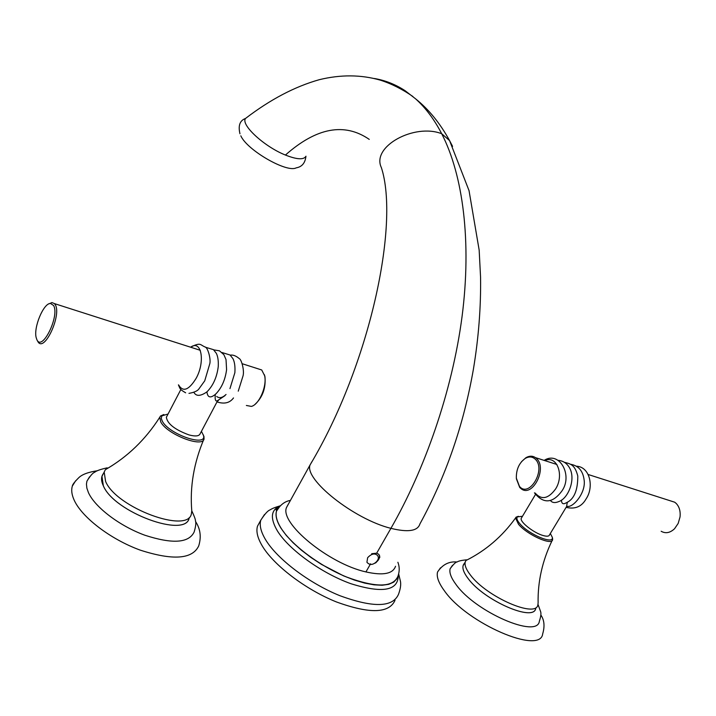 <?xml version="1.0" encoding="UTF-8"?>
<svg xmlns="http://www.w3.org/2000/svg" width="716" height="716" viewBox="0 0 716 716"><rect width="100%" height="100%" fill="white"/><g stroke="black" fill="none" stroke-linecap="round" stroke-linejoin="round"><path stroke-width="1.07" d="M395.035 600.277C389.2 613.478 369.626 614.024 336.323 601.905C305.499 589.501 273.754 565.273 262.262 545.941C257.563 538.02 255.97 531.442 257.483 526.206L259.935 521.74M279.992 506.024L276.474 511.161C275.221 515.672 276.752 521.4 281.057 528.327L286.275 535.407L293.148 542.8L301.499 550.264L311.048 557.54L321.484 564.396L343.564 575.861L354.447 580.085L364.73 583.11L374.065 584.838L382.165 585.24L388.779 584.319L393.719 582.135L396.87 578.779M397.89 562.275C399.653 566.848 399.653 571.556 397.863 576.407C392.905 587.63 375.828 587.845 346.634 577.042C319.613 566.052 291.573 544.992 281.111 528.247C276.797 521.311 275.266 515.592 276.519 511.072L280.225 505.8M374.736 563.268L375.998 562.669L379.784 557.442L379.614 555.777L378.549 554.139L376.679 553.182L371.694 553.71M395.536 566.267C392.932 573.865 383.069 575.753 365.93 571.923C328.716 563.698 279.625 523.145 286.481 507.555L288.306 504.162M452.575 146.359L449.567 140.587L469.043 190.653L479.165 250.126L480.561 277.199C480.991 307.066 478.619 337.684 473.437 369.035C463.682 424.901 445.844 476.543 419.907 523.951C417.705 531.084 408.039 532.543 390.918 528.345C424.507 469.991 452.235 391.661 462.053 316.597C471.763 241.569 462.992 174.883 441.691 133.722C434.317 119.465 425.608 107.83 415.584 98.826L405.184 90.753C395.527 84.425 385.262 80.344 374.387 78.509M305.965 156.222C303.781 159.972 296.925 159.587 285.424 155.05C316.517 127.546 344.468 122.329 369.259 139.387M285.424 155.05C264.15 146.619 240.299 124.486 245.579 118.409L247.727 116.797M378.97 554.569C380.178 557.245 379.158 559.885 375.918 562.49M376.321 561.899C372.696 565.157 369.563 565.273 366.923 562.257L367.63 557.71C371.353 553.772 374.602 552.985 377.368 555.339C378.97 557.245 378.621 559.438 376.321 561.899M377.78 555.804L377.368 555.339M240.818 135.816C247.092 150.199 286.848 173.075 296.218 167.848C301.937 166.891 305.177 163.051 305.92 156.33M112.251 465.516L105.35 469.696L104.187 472.041L105.592 481.403C116.314 507.814 188.666 534.369 191.432 513.542L191.781 510.83C194.34 516.272 195.566 519.628 195.468 520.881C196.202 522.886 195.754 526.591 194.134 532.006C188.827 543.095 172.404 544.169 144.856 535.228C119.617 526.018 94.977 507.259 88.444 492.644L86.878 488.16L86.448 484.088L86.922 481.179L89.545 476.829M195.575 521.561C200.408 528.882 201.464 536.991 198.717 545.896C192.47 559.214 173.021 560.646 140.381 550.183C110.443 539.336 81.356 516.97 73.927 499.598C71.689 494.434 71.153 489.932 72.325 486.101L75.699 480.696M103.381 473.607C100.992 476.641 100.965 480.696 103.31 485.752C114.014 512.388 186.688 538.844 189.221 517.668M537.993 604.349L540.571 611.491C541.296 613.326 540.893 616.566 539.363 621.202C537.447 638.869 475.406 611.903 456.119 584.641C451.134 577.982 449.129 572.693 450.122 568.764L452.449 565.363M540.866 615.017C544.303 619.993 544.912 626.276 542.683 633.875C540.446 655.104 466.769 623.197 444.368 590.754C438.595 582.905 436.33 576.649 437.557 572.003L440.501 567.824M464.496 563.295C461.507 566.302 462.724 571.386 468.139 578.564C484.141 600.652 534.485 622.499 535.774 608.179M189.158 517.793C186.312 538.736 113.987 512.28 103.337 485.761L101.967 476.355L103.31 473.75M105.35 469.696C127.43 457.005 145.563 439.535 159.749 417.276L160.733 421.912C167.016 434.46 203.326 448.377 204.078 438.684C193.857 462.769 189.758 486.817 191.781 510.83L191.664 509.353M204.078 438.684L203.434 435.051M159.749 417.276L160.509 416.005L163.83 414.519M201.42 431.327L203.559 435.614C206.754 447.294 168.94 434.236 162.308 421.196L161.261 418.377L161.843 415.862L168.054 414.027M552.143 540.49C542.388 560.682 537.707 581.464 538.11 602.854L537.922 604.644C536.49 618.722 486.334 596.84 470.331 574.903C466.161 569.488 464.46 565.192 465.239 562.024L465.919 560.53L470.94 557.925M535.729 608.251C534.243 622.41 484.097 600.563 468.157 578.564C463.995 573.14 462.312 568.826 463.109 565.64L464.451 563.367M465.919 560.53C485.672 550.693 502.211 536.517 515.547 517.99L518.518 524.282C527.209 534.879 552.412 546.093 552.636 539.515L552.305 537.412M515.547 517.99L515.994 517.185L518.357 516.29M550.336 533.492L552.215 537.125C554.578 545.207 528.748 534.539 519.789 523.647C517.086 520.469 516.281 518.223 517.373 516.898L522.483 516.272M217.718 400.557L200.194 433.645C199.209 436.187 195.477 436.617 188.988 434.916C174.972 429.734 167.428 423.854 166.354 417.294L166.837 416.381M178.588 384.913C182.992 392.404 188.863 390.175 196.202 378.209C205.528 361.329 201.294 339.312 190.626 347.206M188.961 393.37C194.394 392.395 197.759 390.829 199.075 388.672L204.722 380.84L209.842 363.567C210.951 358.77 207.774 347.394 205.134 347C199.862 344.924 201.16 341.926 190.528 347.179M205.349 347.188L213.484 349.668L216.339 353.346C217.915 356.541 218.55 360.971 218.246 366.619C216.966 376.741 213.475 384.877 207.756 391.025L206.718 392.019C200.399 396.333 196.121 396.431 193.875 392.323M213.708 349.864L219.481 350.822L223.857 354.644L226.023 359.557L226.587 369.662C225.298 379.435 221.906 387.338 216.393 393.361L215.131 394.561C210.28 398.4 207.55 397.487 206.933 391.822M224.976 395.662L217.968 400.369C215.632 402.07 214.746 400.083 215.319 394.4M229.952 388.618L234.866 372.705C235.278 366.744 234.651 362.081 232.986 358.716L230.078 355.011L222.005 352.523M216.948 402.007L218.568 400.155M238.249 391.169L243.082 375.73C244.46 370.208 241.462 359.45 239.314 358.635C236.003 355.834 232.986 354.671 230.248 355.154M50.451 303.441C43.506 303.137 33.357 327.561 36.194 337.675L36.838 339.572C41.975 352.209 59.902 315.953 53.593 305.499L50.451 303.441L51.955 302.573L54.523 303.629L55.311 304.765C61.585 314.798 45.135 351.225 38.378 342.391L37.232 340.476M48.903 303.861L51.955 302.573M246.367 405.471L251.361 406.411C259.12 404.674 267.122 386.219 264.643 375.748L261.725 369.975L242.214 363.728M216.706 396.476C219.32 398.535 222.425 397.872 226.05 394.48M257.948 368.758L261.725 369.975M255.129 404.254C262.647 397.21 265.931 388.054 264.974 376.795L264.401 374.719M566.821 506.167L549.53 534.834C549.091 536.329 547.033 536.588 543.372 535.595C534.145 533.205 519.789 522.018 521.212 518.402L521.678 517.623M535.192 493.064C541.502 500.224 548.304 498.864 555.589 488.974C564.638 474.941 556.69 454.767 544.813 460.612M558.364 460.352C563.734 460.898 567.707 463.878 570.276 469.293C575.431 480.758 567.824 498.327 559.277 501.379C555.195 503.187 552.251 502.9 550.461 500.511M564.468 462.312C570.491 463.896 574.76 464.451 577.785 475.979C577.857 490.541 573.981 499.5 566.15 502.865C563.161 504.61 561.586 503.697 561.433 500.126M570.536 464.263C578.438 465.606 582.967 470.86 584.131 480.015C586.064 492.715 573.239 507.617 567.475 506.382C566.544 507.134 566.517 505.711 567.403 502.104M566.213 507.17L567.206 506.543M588.185 474.502L674.66 502.193L676.065 503.312C679.296 506.615 680.621 511.161 680.039 516.952L678.177 523.423L674.553 528.739C670.06 532.937 665.585 533.778 661.145 531.263M674.66 502.193L669.988 500.699M525.284 458.401C519.181 462.805 516.191 469.392 516.334 478.145L519.467 486.379C529.187 498.309 546.245 469.678 535.461 459.386C532.552 456.566 529.169 456.235 525.284 458.401L525.92 457.703C529.375 455.734 532.552 455.698 535.443 457.614L536.758 458.75C547.4 468.676 532.382 497.701 521.266 488.84L519.727 487.48L516.397 478.816M525.92 457.703L521.481 461.722M398.687 574.062L400.441 581.294C401.103 584.632 400.45 588.982 398.481 594.361C392.717 607.437 373.179 607.875 339.876 595.694C309.035 583.236 277.217 559.044 265.645 539.81C260.919 531.925 259.29 525.392 260.776 520.21L264.517 514.5M276.331 510.195L276.958 510.132M398.266 575.413C398.203 590.816 382.398 593.573 350.831 583.683C321.466 573.176 288.924 549.611 277.459 531.012C269.941 518.223 270.818 509.855 280.099 505.917M365.93 571.923L370.584 563.814M376.679 553.182L390.918 528.345C353.793 519.19 303.709 479.156 310.118 464.845L311.925 461.659M415.584 98.826C428.759 109.36 440.089 123.286 449.567 140.587L441.691 133.722C414.439 123.027 371.085 146.529 381.386 167.642C399.707 224.135 369.993 364.757 310.118 464.845L286.481 507.555M280.198 505.827C275.132 507.304 271.776 508.655 270.12 509.873C267.954 510.49 264.839 513.936 260.776 520.21L257.483 526.206M276.474 511.161L276.331 510.114C275.562 509.783 276.797 508.405 280.037 505.988M290.338 500.421C284.726 501.397 280.126 504.95 276.519 511.072M245.579 118.409C270.308 99.479 294.894 86.564 319.354 79.673C340.718 74.482 360.989 74.625 380.187 80.103C391.339 83.674 402.249 89.142 412.926 96.526M245.552 118.453C239.869 120.494 238.007 125.604 239.967 133.776M97.483 470.725C88.229 472.121 81.955 474.484 78.671 477.805C74.509 481.966 72.397 484.732 72.325 486.101M107.176 467.834C100.401 469.347 96.23 470.833 94.664 472.292C92.901 472.766 90.323 475.728 86.922 481.179M457.059 561.997C448.986 561.228 442.488 564.566 437.557 572.003M466.528 559.814C461.569 560.324 458.455 561.031 457.184 561.935C455.815 561.953 453.461 564.226 450.122 568.764M104.187 472.041L101.967 476.355M162.084 415.575L160.509 416.005M203.559 435.614L204.105 437.055M465.239 562.024L463.109 565.64M517.373 516.898L515.994 517.185M552.215 537.125L552.609 538.441M166.354 417.294L180.88 389.468M178.427 384.868C180.351 389.441 179.877 389.325 185.641 392.807M233.505 397.935C229.791 402.974 224.287 404.298 217.002 401.9M200.292 350.303L54.523 303.629M264.974 376.795L264.643 375.748M521.212 518.402L535.416 494.577M544.133 460.397C559.554 450.462 573.194 475.585 561.8 491.113M561.657 491.337C552.43 503.482 543.355 503.983 534.44 492.832M586.109 498.891C581.723 506.677 575.055 509.497 566.114 507.34M576.568 466.205C589.939 466.904 594.155 486.88 586.243 498.667M535.443 457.614L556.896 464.487"/></g></svg>
